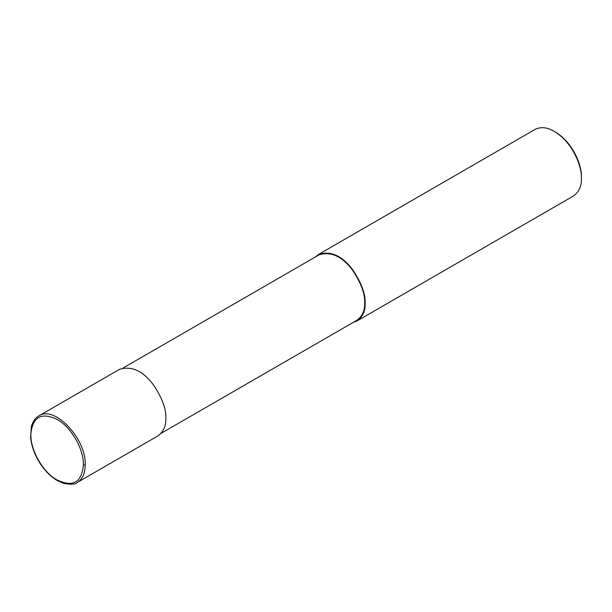 <?xml version="1.0" encoding="UTF-8"?>
<svg xmlns="http://www.w3.org/2000/svg" width="612" height="612" viewBox="0 0 612 612"><rect width="100%" height="100%" fill="white"/><g stroke="black" fill="none" stroke-linecap="round" stroke-linejoin="round"><path stroke-width="0.92" d="M83.393 464.891C83.745 449.009 71.352 427.383 57.421 419.564C41.585 411.968 32.734 416.734 30.86 433.87C30.195 449.56 42.297 471.339 56.227 479.525C72.652 487.695 81.71 482.822 83.393 464.891L85.206 464.891C86.445 438.858 54.606 405.067 38.969 415.831L119.439 369.373C131.695 365.616 143.131 370.918 153.757 385.285C162.31 398.336 166.334 409.359 165.829 418.348C166.143 425.914 163.488 431.781 157.865 435.935L77.25 482.486M77.242 482.486L77.364 482.417C82.482 479.204 85.099 473.367 85.206 464.891M161.04 433.365L356.842 320.321C362.373 316.236 364.982 310.468 364.668 303.024C365.165 294.181 361.21 283.348 352.795 270.512C342.353 256.39 331.1 251.172 319.051 254.867L123.249 367.904M353.346 322.34L357.163 320.879C362.786 316.718 365.44 310.858 365.119 303.284C365.632 294.296 361.608 283.28 353.048 270.229C342.429 255.862 330.985 250.553 318.73 254.309L315.555 256.879M357.163 320.879L573.436 196.008C579.059 191.854 581.714 185.987 581.4 178.413C582.05 167.283 573.421 142.948 554.227 131.343C547.159 127.212 540.748 126.577 535.01 129.446L318.73 254.309M581.4 178.413L581.4 177.105C582.02 166.441 573.758 143.116 555.359 132.001L554.227 131.343M364.668 303.024L365.119 303.284M38.969 415.831C37.86 416.389 33.905 418.501 31.457 426.22L30.6 437.075C31.403 445.949 34.555 454.716 40.063 463.376C44.875 470.743 50.429 476.366 56.725 480.252L63.464 483.365C71.153 484.719 75.789 484.398 77.364 482.417"/></g></svg>
